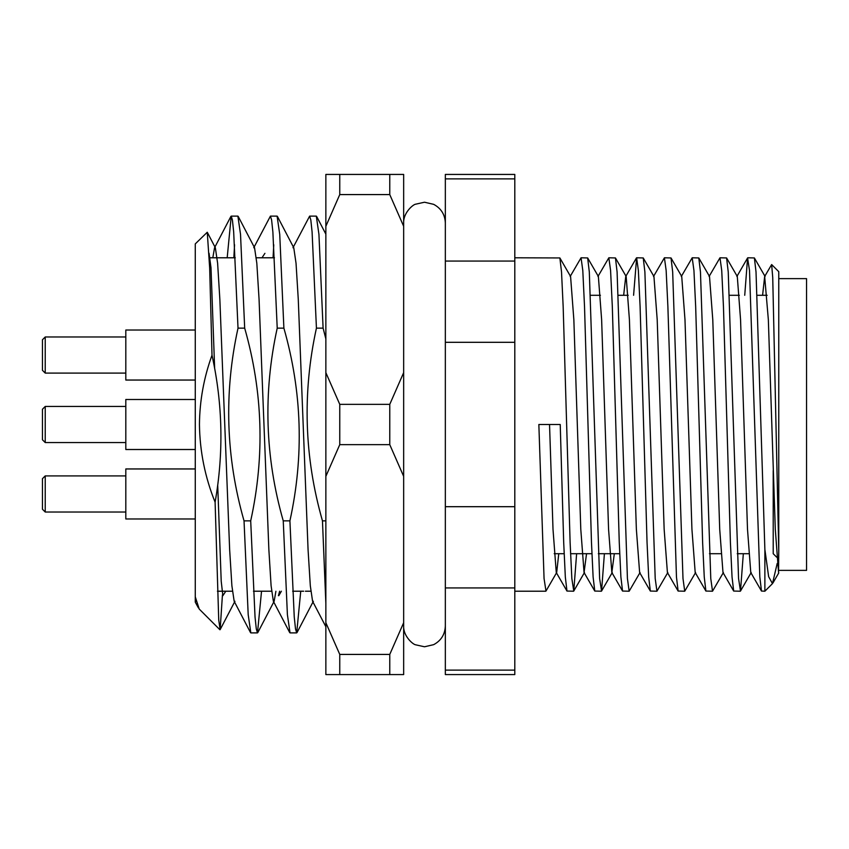 <?xml version="1.0" encoding="UTF-8"?>
<svg xmlns="http://www.w3.org/2000/svg" width="849" height="849" viewBox="0 0 849 849"><rect width="100%" height="100%" fill="white"/><g stroke="black" fill="none" stroke-linecap="round" stroke-linejoin="round"><path stroke-width="1.27" d="M773.206 470.579L773.206 553.707L776.718 557.209M771.645 264.559L778.766 271.68L778.766 550.789L772.728 277.474L771.645 264.559L764.662 276.477L762.593 295.293M514.802 257.788L559.873 257.947L561.529 271.977L563.163 306.616L570.114 542.384L571.844 578.519L573.765 591.053L576.62 553.707M558.759 553.707L556.689 572.523L545.981 591.053L544.06 578.519L538.85 424.5L560.223 424.5L563.694 542.384L565.328 577.023L566.973 591.053L556.265 572.523L553.007 529.298L549.536 424.5M747.767 257.788L754.379 257.947L756.024 271.977L764.875 549.505L764.875 591.212L761.479 591.053L759.823 577.023L749.508 270.481L747.587 257.947L744.732 295.293M740.296 591.212L733.685 591.053L732.04 577.023L730.405 542.384L723.454 306.616L721.724 270.481L719.984 257.788L726.585 257.947L728.24 271.977L738.556 578.519L740.487 591.053L743.331 553.707M719.984 257.788L709.085 276.477M712.513 591.212L705.901 591.053L704.256 577.023L702.622 542.384L695.671 306.616L693.941 270.481L692.2 257.788L698.801 257.947L700.457 271.977L710.772 578.519L712.513 591.212L723.401 572.523M692.2 257.788L681.301 276.477M684.729 591.212L678.118 591.053L676.462 577.023L667.887 306.616L666.147 270.481L664.417 257.788L671.018 257.947L672.673 271.977L682.989 578.519L684.729 591.212L695.618 572.523M664.417 257.788L653.518 276.477M656.935 591.212L650.334 591.053L648.678 577.023L647.044 542.384L640.104 306.616L638.363 270.481L636.633 257.788L643.234 257.947L644.89 271.977L655.205 578.519L656.935 591.212L667.834 572.523M636.633 257.788L633.587 295.293M629.151 591.212L622.55 591.053L620.895 577.023L619.261 542.384L612.32 306.616L610.58 270.481L608.839 257.788L615.451 257.947L617.096 271.977L627.422 578.519L629.151 591.212L640.05 572.523M608.839 257.788L597.951 276.477M601.368 591.212L594.767 591.053L593.111 577.023L591.477 542.384L584.526 306.616L582.796 270.481L581.056 257.788L587.667 257.947L589.312 271.977L599.627 578.519L601.559 591.053L604.403 553.707M581.056 257.788L570.167 276.477M573.584 591.212L566.973 591.053M219.912 629.756L199.207 609.041L195.27 596.805L195.27 243.896L207.262 232.255L209.671 268.061L212.006 355.211C203.866 377.582 199.685 400.686 199.441 424.5C199.823 451.413 205.044 477.308 215.105 502.183L218.734 620.014L220.135 629.65L222.438 594.905M325.857 338.878L323.098 328.139L316.433 328.139C302.255 392.822 304.26 457.059 322.461 520.861L325.857 520.861M323.098 328.139L318.937 234.345L316.306 216.113L309.641 216.113L310.83 220.04L312.092 231.968L316.433 328.139M292.979 247.749L309.641 216.113M322.461 520.861L325.857 603.363M283.884 328.139L277.22 328.139C263.041 392.822 265.047 457.059 283.248 520.861L289.912 520.861C304.091 456.178 302.085 391.941 283.884 328.139L279.735 234.345L277.092 216.113L270.428 216.113L271.616 220.04L272.879 231.968L277.22 328.139M273.76 244.777L273.06 257.788M253.766 247.749L270.428 216.113M283.248 520.861L287.397 614.655L290.04 632.887L296.704 632.887L295.516 628.96L294.253 617.032L289.912 520.861M300.737 591.212L296.704 632.887M244.682 328.139L238.017 328.139C223.828 392.822 225.845 457.059 244.034 520.861L250.699 520.861C264.888 456.178 262.872 391.941 244.682 328.139L240.522 234.345L237.89 216.113L231.225 216.113L232.414 220.04L233.677 231.968L238.017 328.139M234.557 244.777L233.846 257.788M227.182 257.788L231.225 216.113M244.034 520.861L248.195 614.655L250.826 632.887L257.491 632.887L256.302 628.96L255.04 617.032L250.699 520.861M261.534 591.212L257.491 632.887M195.737 601.251L195.27 602.153L198.411 607.884M212.812 257.788L214.553 247.749L215.349 247.749L217.62 263.243L219.849 299.251L229.655 549.749L231.883 585.757L234.165 601.251L250.497 632.569M238.219 216.431L254.551 247.749L256.822 263.243L259.062 299.251L268.868 549.749L271.096 585.757L273.367 601.251L289.7 632.569M257.82 632.569L274.153 601.251L275.904 591.265M277.432 216.431L293.765 247.749L296.036 263.243L298.264 299.251L308.07 549.749L310.309 585.757L312.581 601.251L325.857 626.721M215.105 502.183C223.775 453.026 222.746 404.028 212.006 355.211M195.27 601.612L195.27 596.805M514.802 178.874L514.802 174.427L445.343 174.427L445.343 261.057L514.802 261.057L514.802 178.874L445.343 178.874M514.802 587.943L445.343 587.943L445.343 674.573L514.802 674.573L514.802 261.057M445.343 587.943L445.343 261.057M514.802 342.306L445.343 342.306M445.343 506.694L514.802 506.694M445.343 670.126L514.802 670.126M778.766 550.831L778.554 572.523L775.296 529.298L768.345 319.702L764.662 276.477M777.196 563.46L772.473 583.624L768.642 576.662L764.875 549.505M761.479 591.053L750.771 572.523L747.502 529.298L740.561 319.702L737.293 276.477L726.585 257.947M733.685 591.053L722.987 572.523L719.719 529.298L712.778 319.702L709.509 276.477L698.801 257.947M705.901 591.053L695.193 572.523L691.935 529.298L684.984 319.702L681.726 276.477L671.018 257.947M678.118 591.053L667.41 572.523L664.151 529.298L657.2 319.702L653.942 276.477L643.234 257.947M650.334 591.053L639.626 572.523L636.368 529.298L629.417 319.702L626.159 276.477L615.451 257.947M636.442 257.947L625.734 276.477L623.665 295.293M614.326 553.707L611.842 572.523L608.574 529.298L601.633 319.702L598.375 276.477L587.667 257.947M586.542 553.707L584.059 572.523L580.79 529.298L573.85 319.702L570.581 276.477L559.873 257.947M209.056 253.225L210.998 267.722L214.648 368.562M217.705 485.066L221.218 581.278L222.873 595.669L225.813 591.212M261.98 257.788L264.92 253.331M278.44 595.669L279.639 591.212M217.418 591.212L232.414 591.212M253.448 591.212L271.616 591.212M292.661 591.212L303.655 591.212M305.396 591.212L310.83 591.212M209.257 257.788L235.269 257.788M256.302 257.788L274.471 257.788M778.766 570.369L806.55 570.369L806.55 278.631L778.766 278.631M42.45 439.782L42.45 409.218L45.23 406.438L45.23 442.562L42.45 439.782M125.811 406.438L45.23 406.438M125.811 442.562L45.23 442.562L125.811 442.562M195.27 399.497L125.811 399.497L125.811 449.503L195.27 449.503L125.811 449.503M45.23 373.093L42.45 370.323L42.45 339.759L45.23 336.979L45.23 373.093L125.811 373.093M195.27 380.044L125.811 380.044L125.811 330.028L195.27 330.028M389.765 174.427L389.765 194.58L339.759 194.58L339.759 174.427L403.657 174.427L403.657 674.573L339.759 674.573L339.759 654.42L389.765 654.42L389.765 674.573M389.765 444.643L389.765 404.357L339.759 404.357L339.759 444.643L389.765 444.643L403.657 476.353M339.759 674.573L325.857 674.573L325.857 174.427L339.759 174.427M325.857 226.28L339.759 194.58M339.759 654.42L325.857 622.72M325.857 476.353L339.759 444.643M339.759 404.357L325.857 372.647M389.765 194.58L403.657 226.28M403.657 622.72L389.765 654.42M403.657 372.647L389.765 404.357M45.23 512.021L42.45 509.241L42.45 478.677L45.23 475.907L45.23 512.021L125.811 512.021M195.27 518.972L125.811 518.972L125.811 468.956L195.27 468.956M748.701 553.707L737.25 553.707M720.918 553.707L709.467 553.707M619.696 553.707L598.322 553.707M591.912 553.707L570.539 553.707M564.129 553.707L554.206 553.707M207.262 232.255L215.349 247.749M234.95 601.251L220.135 629.65M313.366 601.251L297.033 632.569M325.857 234.122L316.635 216.431M214.553 247.749L230.896 216.431M545.801 591.212L514.802 591.212M772.388 583.698L764.875 591.212M767.146 295.293L757.223 295.293M739.362 295.293L729.44 295.293M628.218 295.293L618.305 295.293M600.434 295.293L590.511 295.293M747.587 257.947L736.879 276.477M622.55 591.053L611.842 572.523M594.767 591.053L584.059 572.523M573.765 591.053L584.473 572.523M601.559 591.053L612.267 572.523M740.487 591.053L751.195 572.523M754.379 257.947L765.087 276.477M772.93 582.976L778.766 572.895M278.812 595.669L281.38 591.212M125.811 336.979L45.23 336.979M445.343 625.946C445.003 634.405 441.119 640.645 433.669 644.656L424.5 646.779L415.628 644.805C412.985 644.518 403.158 636.103 403.657 625.946M445.343 223.054C445.003 214.595 441.119 208.355 433.669 204.344L424.5 202.221L415.628 204.195C412.985 204.482 403.158 212.897 403.657 223.054M125.811 475.907L45.23 475.907"/></g></svg>
